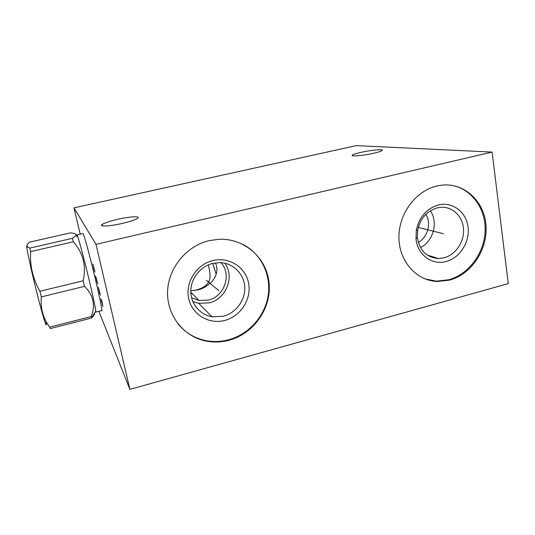 <?xml version="1.0" encoding="UTF-8"?>
<svg xmlns="http://www.w3.org/2000/svg" width="535" height="535" viewBox="0 0 535 535"><rect width="100%" height="100%" fill="white"/><g stroke="black" fill="none" stroke-linecap="round" stroke-linejoin="round"><path stroke-width="0.8" d="M80.19 234.123L73.957 207.854L96.006 244.334L129.885 389.386L98.895 311.316M82.53 233.588L82.992 233.521C85.747 237.527 103.449 310.661 101.75 310.942L101.369 310.688M73.957 207.854L356.277 145.614L492.113 152.074L508.25 283.63L129.885 389.386M96.006 244.334L492.113 152.074M449.681 280.086L437.289 281.497C416.564 280.728 399.224 261.595 398.929 237.928C398.441 214.288 415.454 190.968 436.647 186.046L441.502 185.184C464.246 182.462 484.349 201.207 486.001 225.342C487.92 249.444 471.529 274.221 449.681 280.086M229.301 340.207C221.015 342.433 212.756 342.607 204.517 340.728C182.783 335.739 166.639 314.687 167.589 291.274C168.411 267.868 186.454 245.98 209.132 240.65L219.002 239.265C244.762 238.142 267.012 258.325 269.112 283.296C271.466 308.247 253.791 333.599 229.301 340.207M360.918 152.395C356.531 153.385 353.729 154.247 352.525 154.989C349.348 156.802 362.797 155.738 373.644 153.244C377.964 152.261 380.713 151.412 381.896 150.689C385.053 148.83 371.43 149.981 360.918 152.395M117.827 219.27C109.782 221.149 104.546 222.901 102.118 224.526C98.761 226.867 109.769 226.352 122.107 223.476C130.085 221.59 135.241 219.865 137.569 218.3C141.013 215.873 129.838 216.488 117.827 219.27M418.149 227.863L418.958 225.188M425.847 214.321C431.564 223.182 427.726 237.379 418.303 242.415M190.801 290.799L197.582 289.91C201.962 289.194 206.784 286.432 212.041 281.631C216.2 276.428 217.691 271.205 216.501 265.955L215.592 262.859M220.962 262.678C231.996 274.442 224.539 296.51 208.409 300.061L199.1 300.489L191.577 297.741M208.342 264.865C209.533 269.64 210.101 273.686 210.034 276.99C209.68 283.704 204.403 288.225 194.205 290.558M212.736 263.394L216.18 274.268L212.756 263.387M212.02 316.78C199.963 314.801 190.667 303.706 190.794 291.073C190.841 278.447 200.391 266.397 212.656 263.414L219.785 262.625C232.986 262.879 244.007 273.733 244.742 286.807C245.592 299.867 236.149 312.901 223.369 316.238L212.02 316.78L198.679 303.318L209.259 302.857C226.151 299.058 234.952 276.829 224.874 263.24M198.679 303.318L192.814 301.513M224.914 320.391C240.777 316.265 251.751 298.951 248.581 283.115C245.645 267.226 228.987 256.486 212.79 260.572C196.539 264.424 185.097 282.373 188.654 298.483C191.978 314.654 209.098 324.752 224.914 320.391M204.517 340.728L204.102 340.233C212.321 342.106 220.56 341.932 228.826 339.712C248.835 334.241 264.812 316.312 268.095 295.875C271.385 275.445 261.548 254.359 243.599 244.696M204.102 340.233C193.416 337.638 184.595 332.041 177.653 323.454M211.619 316.372L211.124 316.613M420.43 247.551C433.263 241.519 438.519 222.165 430.321 210.79M444.083 257.796L438.412 258.525C426.522 257.516 419.514 250.507 417.38 237.5L417.674 230.124C420.236 218.507 426.716 211.098 437.128 207.888L440.659 207.312C452.49 206.336 462.815 216.334 463.537 229.094C464.387 241.827 455.606 254.807 444.083 257.796M446.223 261.475C459.966 257.91 470.078 241.82 468.025 226.847C466.172 211.833 452.376 201.421 438.379 204.965C426.582 208.596 419.233 216.996 416.324 230.17L415.996 238.53C417.173 254.62 432.053 265.648 446.223 261.475M437.289 281.497L436.393 281.163L448.765 279.758C468.834 274.328 484.59 252.935 485.138 230.538C485.833 208.142 470.947 188.052 450.584 185.184M436.393 281.163L425.218 278.962M95.451 311.604L95.745 312.112L95.805 311.042C95.25 306.782 93.11 296.764 89.385 280.975C84.938 262.23 79.662 242.188 77.776 236.771L75.776 235.621C76.9 234.062 75 233.166 70.085 232.932L29.773 242.108L28.997 242.743C26.061 245.157 26.369 246.936 29.927 248.073L30.655 251.611C29.759 265.541 32.849 278.768 39.918 291.287L41.335 296.912C40.339 308.314 43.121 318.385 49.675 327.126L50.203 328.584L91.458 318.071L91.211 316.56C95.638 305.211 93.404 295.139 84.503 286.345L83.166 280.781C86.496 265.975 83.206 252.981 73.295 241.78L30.655 251.611M94.675 312.841C94.795 314.152 93.719 315.897 91.458 318.071M46.097 322.438C47.428 330.971 43.108 317.469 37.122 293.755C29.947 265.52 24.597 239.219 27.512 247.21M75.776 235.621L72.352 238.336L29.927 248.073M72.352 238.336L73.295 241.78M76.933 236.283L76.986 234.858L77.776 236.771M84.503 286.345L41.335 296.912M83.166 280.781L39.918 291.287M91.211 316.56L49.675 327.126M442.967 233.594L443.528 233.735L442.967 233.594M442.331 233.434L418.256 227.442M218.902 290.726L206.383 280.253M94.969 272.034L92.916 264.056L94.287 270.61M96.514 278.227L96.828 281.738M95.477 276.007L97.885 284.038M100.426 295.193L98.366 287.195L99.697 293.548M101.971 301.365L100.854 298.818L102.921 306.495L101.971 301.365M199.1 300.489L190.814 292.284M192.045 293.508L190.915 293.795M438.412 258.525L427.151 255.008M417.38 237.5L415.996 238.53M417.674 230.124L416.324 230.17M352.645 155.759L352.525 154.989M102.426 225.844L102.118 224.526M95.805 311.042L91.445 317.991M82.978 233.487L76.986 234.858M101.79 310.581L95.825 312.092"/></g></svg>
